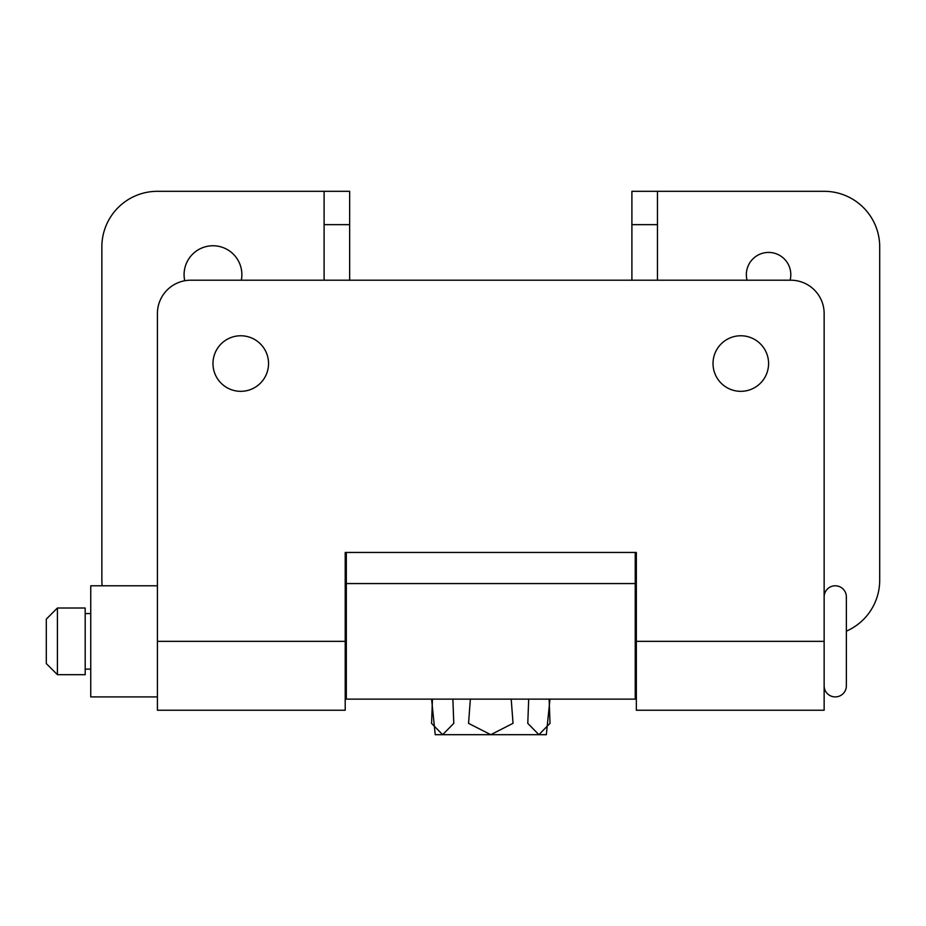 <?xml version="1.0" encoding="UTF-8"?>
<svg xmlns="http://www.w3.org/2000/svg" width="926" height="926" viewBox="0 0 926 926"><rect width="100%" height="100%" fill="white"/><g stroke="black" fill="none" stroke-linecap="round" stroke-linejoin="round"><path stroke-width="1.39" d="M546.34 734.688L549.975 699.13L546.34 734.688L435.22 734.688L431.585 699.13L435.22 734.688M549.106 699.13L550.032 723.31L538.897 734.688L527.785 723.368L528.688 699.13M511.198 699.13L513.039 723.31L490.78 734.688L468.556 723.368L470.362 699.13M452.872 699.13L453.786 723.345L442.663 734.688L431.562 723.391L432.454 699.13M790.098 280.208A22.224 22.224 0 0 0 768.58 252.428A22.224 22.224 0 0 0 747.062 280.208M241.327 280.208A28.891 28.891 0 0 0 212.98 245.76A28.891 28.891 0 0 0 184.737 280.752M324.1 224.648L324.1 191.312L349.658 191.312L349.658 224.648L324.1 224.648L324.1 280.208M349.658 280.208L349.658 224.648M631.902 224.648L631.902 191.312L657.46 191.312L657.46 224.648L631.902 224.648L631.902 280.208M324.1 191.312L157.42 191.312A55.56 55.56 0 0 0 101.86 246.872L101.86 580.232A55.56 55.56 0 0 0 102.138 585.788M657.46 280.208L657.46 224.648M846.364 631.15A55.56 55.56 0 0 0 879.7 580.232L879.7 246.872A55.56 55.56 0 0 0 824.14 191.312L657.46 191.312M157.42 585.788L90.748 585.788L90.748 696.908L157.42 696.908M46.3 619.124L57.412 608.012L85.192 608.012L85.192 674.684L57.412 674.684L46.3 663.572L46.3 619.124M85.192 613.568L90.748 613.568M85.192 669.128L90.748 669.128M345.213 608.012L346.324 608.012M635.236 608.012L636.347 608.012M345.213 674.684L346.324 674.684M635.236 674.684L636.347 674.684M824.14 596.9A11.112 11.112 0 0 1 835.252 585.788A11.112 11.112 0 0 1 846.364 596.9L846.364 685.796L846.364 596.9M824.14 685.796A11.112 11.112 0 0 0 835.252 696.908A11.112 11.112 0 0 0 846.364 685.796M57.412 608.012L57.412 674.684M240.76 335.768A27.78 27.78 0 0 0 212.98 363.548A27.78 27.78 0 0 0 240.76 391.328A27.78 27.78 0 0 0 268.54 363.548A27.78 27.78 0 0 0 240.76 335.768M740.8 335.768A27.78 27.78 0 0 0 713.02 363.548A27.78 27.78 0 0 0 740.8 391.328A27.78 27.78 0 0 0 768.58 363.548A27.78 27.78 0 0 0 740.8 335.768M345.213 641.348L345.213 710.242L157.42 710.242L157.42 313.544A33.336 33.336 0 0 1 190.756 280.208L790.804 280.208A33.336 33.336 0 0 1 824.14 313.544L824.14 710.242L636.347 710.242L636.347 552.452L345.213 552.452L345.213 641.348L157.42 641.348M635.236 583.565L635.236 699.13L346.324 699.13L346.324 583.565L635.236 583.565L635.236 552.452M346.324 583.565L346.324 552.452M824.14 641.348L636.347 641.348"/></g></svg>
